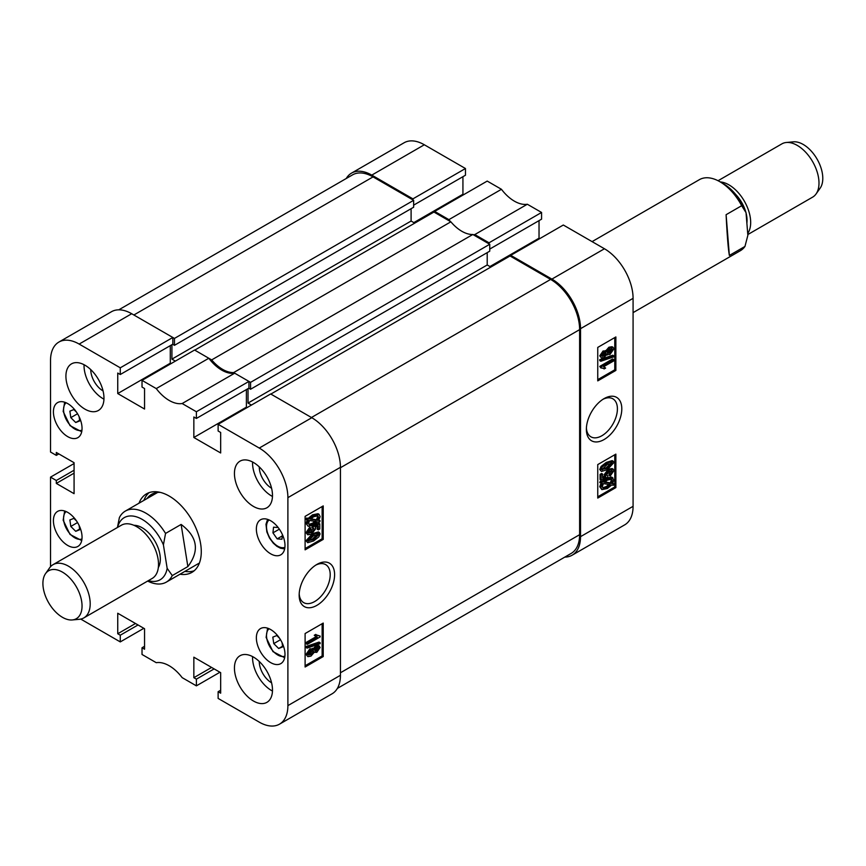<?xml version="1.0" encoding="UTF-8"?>
<svg xmlns="http://www.w3.org/2000/svg" width="866" height="866" viewBox="0 0 866 866"><rect width="100%" height="100%" fill="white"/><g stroke="black" fill="none" stroke-linecap="round" stroke-linejoin="round"><path stroke-width="1.3" d="M316.88 564.437L316.88 564.437A25.06 14.462 120 0 0 299.16 595.126A25.06 14.462 120 0 0 316.88 605.356A25.06 14.462 120 0 0 334.601 574.667A25.06 14.462 120 0 0 316.88 564.437M299.203 593.795A21.953 12.676 120 0 0 303.706 602.639A21.953 12.676 120 0 0 314.683 601.545A21.953 12.676 120 0 0 329.026 582.201A21.953 12.676 120 0 0 325.659 564.61A21.953 12.676 120 0 0 315.744 565.13M253.457 462.487A26.911 15.534 -120 0 0 240.012 461.156A26.911 15.534 -120 0 0 235.888 482.719A26.911 15.534 -120 0 0 253.457 506.426A26.911 15.534 -120 0 0 266.912 507.768A26.911 15.534 -120 0 0 271.036 486.205A26.911 15.534 -120 0 0 253.457 462.487M252.58 462A26.911 15.534 -120 0 0 271.578 495.969A26.911 15.534 -120 0 0 272.465 496.456M253.457 657.077A26.911 15.534 -120 0 0 240.012 655.746A26.911 15.534 -120 0 0 235.888 677.309A26.911 15.534 -120 0 0 253.457 701.016A26.911 15.534 -120 0 0 266.912 702.348A26.911 15.534 -120 0 0 271.036 680.784A26.911 15.534 -120 0 0 253.457 657.077M252.58 656.59A26.911 15.534 -120 0 0 271.578 690.559A26.911 15.534 -120 0 0 272.465 691.046M84.944 365.203A26.911 15.534 -120 0 0 71.488 363.872A26.911 15.534 -120 0 0 67.364 385.424A26.911 15.534 -120 0 0 84.944 409.142A26.911 15.534 -120 0 0 98.399 410.473A26.911 15.534 -120 0 0 102.524 388.91A26.911 15.534 -120 0 0 84.944 365.203M84.056 364.716A26.911 15.534 -120 0 0 103.065 398.674A26.911 15.534 -120 0 0 103.952 399.161M259.259 466.882A17.428 10.056 -120 0 0 271.578 488.229L271.578 488.229M90.746 369.598A17.428 10.056 -120 0 0 103.065 390.934L103.065 390.934M259.259 661.472A17.428 10.056 -120 0 0 271.578 682.819L271.578 682.819M270.679 520.758A20.243 11.691 -120 0 0 260.558 519.762A20.243 11.691 -120 0 0 257.451 535.978A20.243 11.691 -120 0 0 270.679 553.818A20.243 11.691 -120 0 0 280.8 554.825A20.243 11.691 -120 0 0 283.896 538.598A20.243 11.691 -120 0 0 270.679 520.758M270.679 629.56A20.243 11.691 -120 0 0 260.558 628.564A20.243 11.691 -120 0 0 257.451 644.78A20.243 11.691 -120 0 0 270.679 662.62A20.243 11.691 -120 0 0 280.8 663.627A20.243 11.691 -120 0 0 283.896 647.4A20.243 11.691 -120 0 0 270.679 629.56M67.732 403.599A20.243 11.691 -120 0 0 57.611 402.593A20.243 11.691 -120 0 0 54.504 418.819A20.243 11.691 -120 0 0 67.732 436.648A20.243 11.691 -120 0 0 77.853 437.655A20.243 11.691 -120 0 0 80.96 421.439A20.243 11.691 -120 0 0 67.732 403.599M67.732 512.391A20.243 11.691 -120 0 0 57.611 511.395A20.243 11.691 -120 0 0 54.504 527.611A20.243 11.691 -120 0 0 67.732 545.45A20.243 11.691 -120 0 0 77.853 546.457A20.243 11.691 -120 0 0 80.96 530.23A20.243 11.691 -120 0 0 67.732 512.391M180.009 574.212A45.357 26.186 -120 0 0 191.884 572.394A45.357 26.186 -120 0 0 201.28 551.62A45.357 26.186 -120 0 0 181.481 505.982A45.357 26.186 -120 0 0 146.527 493.826A45.357 26.186 -120 0 0 139.004 503.2M184.902 571.387A45.357 26.186 -120 0 0 194.201 570.748M313.146 648.894L315.765 645.82L318.374 645.397L320.128 647.487L316.794 652.369L314.239 652.304L310.959 656.125L307.863 656.634L306.023 654.393L309.92 648.807L313.146 648.894M307.863 656.634L306.023 654.393M307.116 648.114L306.023 647.487L306.023 646.512L319.034 642.085L320.128 642.713L320.128 643.698L307.116 648.114L307.116 647.14L320.128 642.713M307.278 644.358L307.278 643.027L317.324 637.235L315.354 635.904L316.837 635.038L320.128 636.077L320.128 636.943L307.278 644.358L306.196 643.73L306.196 642.399L316.112 636.683M316.242 636.607L314.261 635.276L315.744 634.41L317.595 635.655M317.097 635.298L320.128 636.077M305.103 665.759L322.141 655.93L322.141 623.704M312.529 533.651L318.428 531.876L320.128 533.857L318.785 536.931L313.611 540.936L307.711 542.701L306.023 540.73L312.529 533.651L313.611 534.279L319.522 532.503M307.711 542.701L306.023 540.73M308.491 532.904L310.439 532.2L313.221 528.098M308.426 532.493L311.522 532.828L314.358 529.126L312.02 527.481L312.215 526.041L318.71 523.237L319.792 523.865L319.792 528.996L318.32 529.851L318.32 525.846L315.192 527.199L315.679 528.747L311.598 534.116L307.798 534.798L307.116 533.272L310.742 527.957L310.905 529.191L308.426 532.493L308.87 533.38M318.32 529.851L317.227 529.223L317.227 526.322M307.798 534.798L306.023 532.644L309.649 527.329L310.742 527.957M318.948 520.195L320.128 520.834L319.478 522.176L317.811 521.884L313.546 525.186L308.188 526.301L306.023 523.443L307.322 519.643M308.188 526.301L306.023 523.443M307.116 524.071L308.404 520.271L305.698 519.362L306.542 518.063L308.199 518.344L312.518 514.826L317.995 513.711L319.089 514.339L320.128 516.623L318.71 520.596L320.128 520.834M305.103 548.589L322.141 538.76L322.141 506.534M144.557 646.307L142.024 647.768L142.024 654.469L156.259 662.685A33.828 19.528 -120 0 1 182.152 677.634L196.387 685.85L196.387 679.15L193.843 677.688L193.843 657.186L220.668 672.665L220.668 693.168L218.124 691.707L218.124 698.407L259.259 722.147A40.486 23.371 -120 0 0 279.501 724.16A40.486 23.371 -120 0 0 287.891 705.617L287.891 497.647A40.486 23.371 -120 0 0 259.259 448.058L311.803 417.715L270.679 393.965L218.124 424.308L259.259 448.058M218.124 424.308L218.124 431.008L220.668 432.47L220.668 452.972L193.843 437.492L193.843 416.99L196.387 418.451L196.387 411.751L248.932 381.419L234.697 373.192L182.152 403.534L196.387 411.751M79.152 344.073A40.486 23.371 -120 0 0 58.899 342.059L111.454 311.728A40.486 23.371 60 0 1 131.697 313.73L79.152 344.073L120.277 367.812L120.277 374.513L117.744 373.051L117.744 393.554L144.557 409.033L144.557 388.531L142.024 387.07L142.024 380.369L156.259 388.585A33.828 19.528 -120 0 0 182.152 403.534M58.899 342.059A40.486 23.371 -120 0 0 50.52 360.602L50.52 452.03L56.312 455.375L56.312 452.453L74.075 462.704L74.075 493.674L56.312 483.412L56.312 480.489L50.52 477.144L74.075 463.537M50.52 566.721L50.52 477.144M80.744 619.082L120.277 641.912L120.277 635.211L117.744 633.75L117.744 613.247L144.557 628.727L144.557 649.229L142.024 647.768M219.942 672.243L196.387 685.85M120.277 367.812L172.832 337.48L131.697 313.73M172.832 337.48L172.832 344.17L120.277 374.513M170.288 345.642L170.288 363.211L171.013 363.633M156.259 388.585L208.803 358.253L194.569 350.026L142.024 380.369M208.803 358.253A33.828 19.528 -120 0 0 234.697 373.192M248.932 381.419L248.932 388.109L196.387 418.451M246.399 389.57L246.399 407.15L193.843 437.492M247.124 407.572L246.399 407.15M311.446 417.509L550.624 279.415L510.042 255.979L270.852 394.073L311.446 417.509A41.005 23.674 -120 0 1 311.803 417.715A40.486 23.371 60 0 1 340.435 467.304L340.435 675.285A40.486 23.371 60 0 1 332.057 693.818L279.501 724.16M143.832 628.315L120.277 641.912M323.224 539.388L323.224 505.906L305.103 516.374L305.103 549.845L323.224 539.388L322.141 538.76M323.224 656.558L323.224 623.076L305.103 633.544L305.103 667.015L323.224 656.558L322.141 655.93M149.104 492.646A45.357 26.186 -120 0 0 143.897 500.375M170.288 363.211L117.744 393.554M58.856 453.914L56.312 455.375M74.075 473.161L56.312 483.412M74.075 470.238L56.312 480.489M211.607 667.437L193.843 677.688M214.14 668.898L196.387 679.15M220.668 690.245L218.124 691.707M135.497 623.498L117.744 633.75M138.04 624.96L120.277 635.211M306.78 519.99L307.625 518.691L306.542 518.063M307.625 518.691L309.292 518.972L308.199 518.344M309.292 518.972L313.6 515.454L312.518 514.826M313.6 515.454L319.089 514.339M317.551 520.39L318.645 517.435L317.887 515.811L313.622 516.775L310.515 519.189L317.551 520.39L316.458 519.773L317.562 516.807L317.237 515.595M318.645 517.435L317.562 516.807M310.894 518.81L316.458 519.773M313.524 523.865L316.588 521.678L309.552 520.466L308.599 523.259L309.314 524.785L313.524 523.865L312.442 523.237L315.505 521.051M308.881 524.385L312.442 523.237M313.275 528.498L314.358 529.126L313.113 528.108L313.297 526.669L319.792 523.865M311.522 532.828L310.439 532.2M313.297 526.669L312.215 526.041M307.116 533.272L306.023 532.644M307.116 541.358L313.611 534.279M313.622 539.605L318.807 534.571L313.622 535.61L308.426 540.633L313.622 539.605L312.529 538.977L317.714 533.792M318.482 533.921L318.807 534.571L317.725 533.943M308.426 540.633L308.761 541.293M308.437 540.795L312.529 538.977M317.324 637.235L315.386 636.261M307.278 643.027L306.196 642.399M315.354 635.904L314.261 635.276M307.116 647.14L306.023 646.512M307.116 655.021L311.002 649.435L314.239 649.522L316.848 646.447L315.765 645.82M316.848 646.447L319.457 646.025M313.579 652.109L314.239 652.304M311.002 649.435L309.92 648.807M312.648 648.277L314.239 649.522M316.794 651.037L318.807 648.255L316.88 647.757L314.856 650.55L316.794 651.037L315.711 650.409L317.703 647.422M318.45 647.508L318.807 648.255L317.725 647.627M314.856 650.55L315.213 651.308M314.867 650.756L315.711 650.409M310.959 654.793L313.535 651.286L311.013 650.767L308.426 654.263L310.959 654.793L309.876 654.166L312.399 650.258M313.124 650.398L313.535 651.286L312.453 650.658M308.426 654.263L308.859 655.172M308.491 654.674L309.876 654.166M184.934 571.376A45.487 26.261 -120 0 0 187.402 571.668M160.156 492.353A42.369 24.465 -120 0 0 146.993 498.589M144.914 498.069A45.487 26.261 -120 0 0 143.929 500.353M604.089 398.62A25.06 14.462 120 0 0 604.078 398.62A25.06 14.462 120 0 0 586.369 429.309A25.06 14.462 120 0 0 604.089 439.538A25.06 14.462 120 0 0 621.799 408.849A25.06 14.462 120 0 0 604.089 398.62L604.089 398.62M586.401 427.977A21.953 12.676 120 0 0 590.915 436.821A21.953 12.676 120 0 0 601.892 435.739A21.953 12.676 120 0 0 616.224 416.394A21.953 12.676 120 0 0 612.868 398.804A21.953 12.676 120 0 0 602.952 399.313M601.502 357.939L599.748 355.85L603.082 350.968L605.637 351.044L608.917 347.223L612.013 346.714L613.106 347.342L613.853 348.944L609.956 354.53L606.73 354.454L604.122 357.528L601.502 357.939L599.748 355.85M600.842 361.252L599.748 360.624L599.748 359.65L612.76 355.222L613.853 355.85L613.853 356.835L600.842 361.252L600.842 360.278L613.853 355.85M603.375 368.321L600.842 367.888L600.842 367.032L613.691 359.606L613.691 360.938L603.634 366.74L605.615 368.072L604.132 368.927L602.779 368.05M600.842 367.888L599.748 366.405L612.598 358.979L613.691 359.606M597.746 379.644L614.773 369.804L614.773 337.578M601.448 471.461L599.748 469.48L601.091 466.417L606.265 462.401L612.165 460.636L613.258 461.264L613.853 462.617L607.347 469.686L601.448 471.461L599.748 469.48M610.227 476.019L610.065 474.785L612.533 471.472L609.437 471.147L606.601 474.849L607.856 475.867L607.672 477.307L601.166 480.11L601.166 474.969L602.649 474.113L602.649 478.119L605.767 476.776L605.291 475.228L609.372 469.859L613.171 469.166L613.853 470.703L610.227 476.019L609.144 475.391L608.971 474.157L611.385 470.444M606.665 475.25L607.856 475.867L606.601 474.849M601.166 480.11L600.084 479.483L600.084 474.341L601.567 473.486L602.649 474.113M602.649 477.025L604.685 476.148L604.197 474.6L608.278 469.231L612.078 468.538L613.171 469.166M614.178 483.975L613.345 485.285L611.677 484.992L607.358 488.511L601.881 489.636L600.842 487.352L602.26 483.38L599.748 482.514L600.398 481.171L602.065 481.453L606.33 478.151L611.688 477.047L613.853 479.905L612.554 483.704L614.178 483.975L612.792 483.293M601.881 489.636L599.748 486.724L601.166 482.752M597.746 496.813L614.773 486.973L614.773 454.758M434.667 211.412L487.212 181.081L501.446 189.297L448.902 219.639L434.667 211.412L434.667 212.462M527.329 204.246L541.575 212.462L489.019 242.805L474.785 234.578L527.329 204.246A33.828 19.528 60 0 1 501.446 189.297M541.575 212.462L541.575 219.163L489.745 249.072M539.031 220.624L539.031 238.193L539.756 238.615M510.767 255.351L563.311 225.019L604.446 248.759A40.486 23.371 60 0 1 633.078 298.348L633.078 506.329A40.486 23.371 60 0 1 624.689 524.861L572.145 555.203A40.486 23.371 -120 0 0 580.523 536.671L580.523 328.69A40.486 23.371 -120 0 0 551.902 279.101L510.767 255.351L510.767 256.401M412.92 199.905L412.92 198.866L371.785 175.116A40.486 23.371 -120 0 0 351.542 173.113L404.086 142.771A40.486 23.371 60 0 1 424.329 144.774L465.464 168.524L465.464 175.224L413.645 205.145M462.931 176.686L462.931 194.255L463.656 194.677M474.785 234.578A33.828 19.528 60 0 1 473.258 234.74M450.428 221.566A33.828 19.528 60 0 1 448.902 219.639M351.542 173.113A40.486 23.371 -120 0 0 346.238 178.515M564.805 557.098A40.486 23.371 -120 0 0 572.145 555.203M489.019 242.805L489.019 243.844M412.92 198.866L465.464 168.524M597.746 464.587L597.746 498.069L615.867 487.601L615.867 454.13L597.746 464.587M597.746 347.418L597.746 380.888L615.867 370.431L615.867 336.95L597.746 347.418M489.929 266.544L539.031 238.193M413.829 222.605L462.931 194.255M614.773 369.804L615.867 370.431M614.773 486.973L615.867 487.601M600.842 483.141L601.491 481.799L600.398 481.171M601.491 481.799L603.147 482.081L602.065 481.453M603.147 482.081L607.423 478.779L606.33 478.151M607.423 478.779L612.782 477.675M600.842 487.352L599.748 486.724M607.347 487.19L610.454 484.787L603.418 483.574L602.325 486.53L603.082 488.164L607.347 487.19L606.254 486.562L609.361 484.159M602.639 487.753L606.254 486.562M612.37 480.717L611.645 479.179L607.434 480.1L604.371 482.297L611.407 483.499L612.37 480.717L610.995 478.963M611.407 483.499L610.324 482.871L611.288 480.089M604.804 481.929L610.324 482.871M611.45 470.844L612.533 471.472L612.1 470.595M610.065 474.785L608.971 474.157M601.166 474.969L600.084 474.341M605.767 476.776L604.685 476.148M605.291 475.228L604.197 474.6M609.372 469.859L608.278 469.231M600.842 470.108L602.173 467.045L601.091 466.417M602.173 467.045L607.347 463.029L606.265 462.401M607.347 463.029L613.258 461.264M602.151 469.404L607.347 468.365L612.533 463.342L607.347 464.371L602.151 469.404L602.476 470.054M612.208 462.682L612.533 463.342L611.439 462.552M607.347 468.365L606.254 467.737L611.45 462.715M602.162 469.556L606.254 467.737M600.842 367.032L599.748 366.405M600.842 360.278L599.748 359.65M600.842 356.478L604.165 351.596L603.082 350.968M604.165 351.596L606.73 351.672L610 347.851L608.917 347.223M605.215 350.611L606.73 351.672M610 347.851L613.106 347.342M606.146 354.443L607.228 355.071L606.73 354.454M602.151 355.72L604.078 356.218L606.113 353.415L604.165 352.927L602.151 355.72L602.519 356.456M605.745 352.668L606.113 353.415L605.009 352.581M604.078 356.218L602.996 355.59L605.02 352.787M602.173 355.915L602.996 355.59M607.423 352.689L609.956 353.209L612.533 349.712L610.01 349.182L607.423 352.689L607.845 353.566M612.11 348.803L612.533 349.712L611.396 348.662M609.956 353.209L608.863 352.581L611.45 349.085M607.477 353.079L608.863 352.581M211.672 359.91L194.753 350.135L433.942 212.04L450.861 221.815L211.672 359.91A33.309 19.236 60 0 0 233.647 372.586L472.825 234.491A33.309 19.236 60 0 1 450.861 221.815M171.923 344.7L171.923 359.13L175.365 361.122M118.783 309.833L352.549 174.867A41.005 23.674 60 0 1 373.051 176.891L133.873 314.986L174.456 338.422L174.456 345.328L172.648 344.278M550.624 279.415A41.005 23.674 60 0 1 579.625 329.632L579.625 534.679L340.435 672.774L340.435 467.727A41.005 23.674 -120 0 0 340.435 467.304L287.891 497.647M251.465 405.061L248.022 403.069L487.212 264.974L487.212 252.634M248.022 388.639L248.022 403.069M233.647 372.586L250.566 382.361L250.566 389.256L248.748 388.217M250.566 382.361L489.745 244.266L472.825 234.491M489.745 244.266L489.745 251.172L250.566 389.256M490.838 267.074L487.212 264.974M579.625 534.679A41.005 23.674 60 0 1 571.127 553.45L337.361 688.416M174.456 338.422L413.645 200.327L373.051 176.891M413.645 200.327L413.645 207.234L174.456 345.328M411.101 208.695L411.101 221.036L414.727 223.136M171.923 359.13L411.101 221.036M81.653 601.296A27.68 15.978 -120 0 0 65.632 574.255A27.68 15.978 -120 0 0 45.541 573.628A27.68 15.978 -120 0 0 43.3 588.166A27.68 15.978 -120 0 0 72.289 619.948A27.68 15.978 -120 0 0 81.653 601.296M45.541 573.628L49.633 567.825A30.754 17.753 60 0 1 53.075 564.643A30.754 17.753 60 0 1 74.714 570.856A30.754 17.753 60 0 1 89.761 598.568A30.754 17.753 60 0 1 83.829 617.913A30.754 17.753 60 0 1 79.347 619.298L72.289 619.948M133.938 525.305A25.623 14.798 60 0 1 159.961 554.781A25.623 14.798 60 0 1 158.326 567.555M53.075 564.643L121.392 525.207A30.754 17.753 60 0 1 143.031 531.41A30.754 17.753 60 0 1 158.077 559.133A30.754 17.753 60 0 1 152.145 578.466L83.829 617.913M148.346 580.664A35.874 20.708 -120 0 0 167.16 568.334L163.414 544.866A35.874 20.708 -120 0 0 137.954 517.359A35.874 20.708 -120 0 0 117.592 527.405M117.473 527.297L119.378 517.63A41.005 23.674 60 0 1 125.332 511.092A41.005 23.674 60 0 1 140.043 510.464A41.005 23.674 60 0 1 165.547 533.434L181.124 524.439C197.513 536.758 199.765 550.808 187.868 566.581L172.28 575.576A41.005 23.674 60 0 1 166.326 582.114A41.005 23.674 60 0 1 151.604 582.742A41.005 23.674 60 0 1 147.642 581.064M172.28 575.576L167.16 568.334M163.414 544.866L165.547 533.434M187.868 566.581L181.124 524.439M786.35 142.489L793.408 141.84A27.68 15.978 60 0 1 822.7 176.112A27.68 15.978 60 0 1 820.156 188.171L816.064 193.962A30.754 17.753 -120 0 0 818.89 180.572A30.754 17.753 -120 0 0 786.35 142.489A30.754 17.753 -120 0 0 781.868 143.875L718.055 180.723M746.882 223.212A25.623 14.798 -120 0 0 746.968 218.34A25.623 14.798 -120 0 0 746.059 213.004M745.756 211.889A25.623 14.798 -120 0 0 735.667 194.417M747.704 233.463A30.754 17.753 -120 0 0 750.573 220.007A30.754 17.753 -120 0 0 720.241 181.925M633.078 312.637L740.376 250.696A41.005 23.674 -120 0 0 744.955 246.453L729.367 255.448C728.241 249.3 727.148 235.714 726.098 214.703L741.675 205.707A41.005 23.674 -120 0 0 719.873 181.708A41.005 23.674 -120 0 0 717.059 180.236A41.005 23.674 -120 0 0 699.371 179.673L592.073 241.625M719.873 181.708L723.5 183.798A35.874 20.708 60 0 1 746.027 212.635L747.856 235.335L744.955 246.453M741.675 205.707L746.027 212.635M726.098 214.703L729.367 255.448M747.791 234.567L812.622 197.145A30.754 17.753 -120 0 0 816.064 193.962M282.565 646.242L278.668 648.493L273.753 643.611L272.822 637.127L276.817 635.536L279.556 638.253M278.668 648.493L282.662 646.902L282.056 642.637M280.487 639.714L273.753 643.611M79.629 529.072L75.721 531.323L70.806 526.441L69.875 519.957L73.87 518.366L76.609 521.083M75.721 531.323L79.715 529.732L79.109 525.467M77.539 522.555L70.806 526.441M79.629 420.27L75.721 422.521L70.806 417.639L69.875 411.155L73.87 409.564L76.609 412.281M75.721 422.521L79.715 420.93L79.109 416.665M77.539 413.753L70.806 417.639M282.294 535.902L277.152 538.869L281.948 539.237L282.424 534.636M277.152 538.869L272.942 532.85L273.537 527.188L278.17 527.535M279.35 529.158L272.942 532.85M287.891 705.617L340.435 675.285M424.329 144.774L371.785 175.116M580.523 536.671L633.078 506.329M633.078 298.348L580.523 328.69M551.902 279.101L604.446 248.759M579.625 329.632L340.435 467.727M269.088 628.748A15.891 9.169 -120 0 0 266.685 637.928A15.891 9.169 -120 0 0 284.903 656.147M66.141 511.579A15.891 9.169 -120 0 0 63.738 520.758A15.891 9.169 -120 0 0 81.956 538.977M66.141 402.777A15.891 9.169 -120 0 0 63.738 411.967A15.891 9.169 -120 0 0 81.956 430.175M269.088 519.946A15.891 9.169 -120 0 0 266.576 525.305A15.891 9.169 -120 0 0 272.389 541.531A15.891 9.169 -120 0 0 284.903 547.344M157.666 492.429L125.332 511.092M198.66 563.441L166.326 582.114M284.654 657.716L272.963 651.622L266.111 637.387L267.594 628.175M81.707 540.546L70.027 534.452L63.164 520.217L64.658 511.005M81.707 431.755L70.027 425.65L63.164 411.415L64.658 402.203M267.594 519.373L265.992 524.255L266.836 531.908L269.456 537.97L273.288 543.166L276.849 546.284L280.454 548.21L284.654 548.914"/></g></svg>
